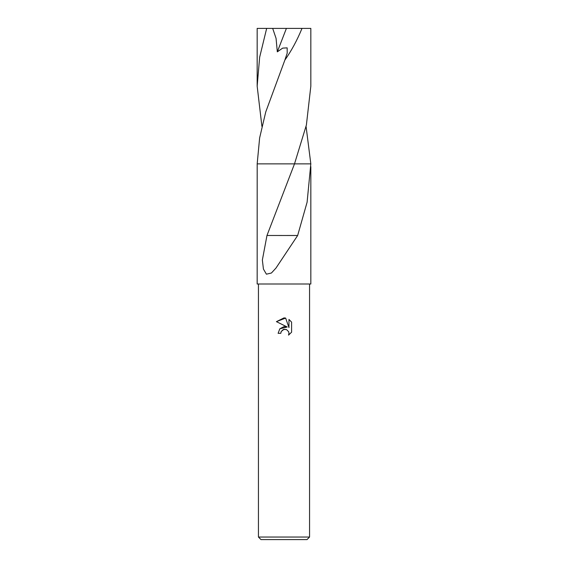 <?xml version="1.0" encoding="UTF-8"?>
<svg xmlns="http://www.w3.org/2000/svg" width="568" height="568" viewBox="0 0 568 568"><rect width="100%" height="100%" fill="white"/><g stroke="black" fill="none" stroke-linecap="round" stroke-linejoin="round"><path stroke-width="0.85" d="M280.805 333.317L278.121 333.317L279.79 328.836L284 326.6L287.252 326.998L276.403 321.644L285.647 318.08L288.963 327.622L288.963 319.45L291.59 322.113L291.597 332.195L288.537 335.12L288.97 333.295L288.658 331.726L286.457 329.525L284 329.312L281.238 331.464L280.805 333.317L281.082 331.826M309.56 537.044L307.004 539.6L260.996 539.6L258.44 537.044L309.56 537.044L309.56 284M276.41 321.651L284 317.902L285.647 318.08M310.817 163.868L307.103 202.194L297.653 235.493L275.991 268.046L271.412 273.023L266.406 274.181L263.431 269.069L262.359 260.03L266.974 235.479L294.501 163.875L310.824 163.868L306.074 126.423M284 163.875L294.501 163.875L306.386 125.031L310.838 86.137L310.838 28.4L302.006 28.4C297.107 40.321 291.398 50.872 284.873 60.059L265.746 111.96L259.633 137.896L257.176 163.868L294.508 163.868L257.183 163.875L257.162 284L310.838 284L310.838 166.672M281.238 331.464L283.325 329.518L286.457 329.525L288.658 331.726L288.97 333.295L288.544 335.12L291.59 332.195M287.252 326.998L279.825 328.794M291.59 322.113L288.963 319.45M286.961 235.5L267.194 235.479M297.476 235.493L286.982 235.493L297.476 235.493M261.926 126.423L257.162 86.137L257.162 28.4L272.683 28.4L276.062 38.361L277.319 51.851L282.658 48.124L287.152 47.861L287.195 53.143L284.873 60.059M257.162 86.137L259.654 57.254L266.662 28.4M272.683 28.4L302.006 28.4M286.4 28.4L277.319 51.851M258.44 284L258.44 537.044"/></g></svg>
